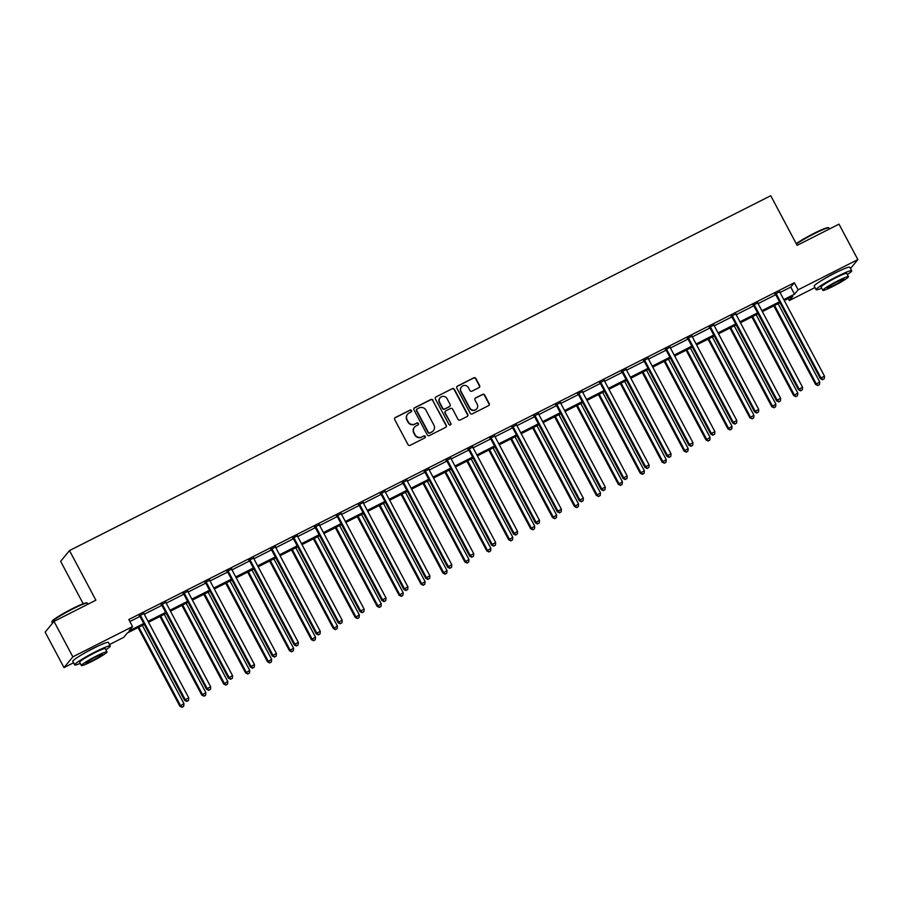 <?xml version="1.0" encoding="UTF-8"?>
<svg xmlns="http://www.w3.org/2000/svg" width="903" height="903" viewBox="0 0 903 903"><rect width="100%" height="100%" fill="white"/><g stroke="black" fill="none" stroke-linecap="round" stroke-linejoin="round"><path stroke-width="1.35" d="M411.486 410.572A1.106 1.072 39.5 0 0 409.996 410.086L395.345 417.502A1.58 1.535 39.5 0 0 394.701 419.59L408.021 444.637A1.58 1.535 39.5 0 0 410.143 445.337L424.805 437.921A1.106 1.072 39.5 0 0 425.245 436.454A1.106 1.072 39.5 0 0 423.767 435.968L421.87 436.928A5.068 4.921 39.5 0 1 415.087 434.715L413.98 432.627A5.068 4.921 39.5 0 1 416.023 425.934L417.92 424.974A1.106 1.072 39.5 0 0 418.371 423.507A1.106 1.072 39.5 0 0 416.881 423.022L414.985 423.992A5.068 4.921 39.5 0 1 408.201 421.769L407.095 419.681A5.068 4.921 39.5 0 1 409.138 412.987L411.034 412.028A1.106 1.072 39.5 0 0 411.486 410.572M411.237 411.892A1.106 1.072 39.5 0 0 409.759 410.38L395.108 417.796A1.58 1.535 39.5 0 0 394.746 418.044M425.008 437.786A1.106 1.072 39.5 0 0 423.53 436.262L421.87 436.928M418.123 424.839A1.106 1.072 39.5 0 0 416.644 423.315L414.985 423.992M824.225 278.925A12.574 1.151 -28 0 1 833.503 273.722A12.574 1.151 -28 0 1 838.221 271.487M82.794 654.122A12.574 1.151 -28 0 1 92.072 648.918A12.574 1.151 -28 0 1 96.779 646.683M478.985 387.624A1.58 1.535 39.5 0 0 479.617 385.536L475.881 378.515A1.58 1.535 39.5 0 0 473.759 377.815L457.482 386.055A1.58 1.535 39.5 0 0 456.85 388.143L470.17 413.19A1.58 1.535 39.5 0 0 472.28 413.89L488.557 405.65A1.58 1.535 39.5 0 0 489.2 403.562L484.685 395.074A1.58 1.535 39.5 0 0 482.563 394.374L475.599 397.907A1.58 1.535 39.5 0 0 474.967 399.995L477.202 404.205A4.233 4.12 39.5 0 1 476.784 408.766A4.233 4.12 39.5 0 1 469.82 407.942L461.049 391.45A4.233 4.12 39.5 0 1 461.478 386.89A4.233 4.12 39.5 0 1 468.431 387.714L469.899 390.457A1.58 1.535 39.5 0 0 472.009 391.157L478.985 387.624M73.527 662.768L64 667.588L45.15 632.145L53.999 621.388L95.887 600.202L69.497 550.57L770.744 195.714L797.123 245.345L839 224.147L857.85 259.59L850.502 268.518M53.999 621.388L72.85 656.831L132.572 626.614L128.982 630.971L143.758 623.499M780.034 292.516L790.768 287.086L794.358 282.729L128.813 619.526L132.572 626.614M794.358 282.729L798.128 289.818L857.85 259.59M432.977 400.221A1.58 1.535 39.5 0 0 430.866 399.521L414.59 407.761A1.58 1.535 39.5 0 0 413.946 409.849L427.266 434.907A1.58 1.535 39.5 0 0 429.388 435.596L445.664 427.356A1.58 1.535 39.5 0 0 446.308 425.268L432.74 400.514A1.58 1.535 39.5 0 0 430.629 399.815L414.353 408.054A1.58 1.535 39.5 0 0 413.992 408.303M436.036 396.914L452.313 388.674A1.58 1.535 39.5 0 1 454.435 389.362L467.754 414.421A1.58 1.535 39.5 0 1 467.111 416.509L460.146 420.03A1.58 1.535 39.5 0 1 458.024 419.342L452.629 409.183A1.58 1.535 39.5 0 0 450.507 408.483L445.89 410.82A1.58 1.535 39.5 0 0 445.247 412.908L450.868 423.484A1.106 1.072 39.5 0 1 450.755 424.681A1.106 1.072 39.5 0 1 448.938 424.466L435.393 399.002A1.58 1.535 39.5 0 1 436.036 396.914L452.313 388.674M69.497 550.57L60.636 561.327L83.189 603.735M129.874 621.524L139.988 616.41M144.277 614.243L161.908 605.315M166.197 603.148L183.828 594.219M188.117 592.052L205.749 583.124M210.049 580.956L227.68 572.039A1.614 1.569 39.5 0 0 227.308 571.588L226.811 571.159M231.969 569.861L249.6 560.944M253.89 558.765L271.521 549.848A1.614 1.569 39.5 0 0 271.16 549.408L270.652 548.968M275.81 547.681L293.441 538.752M297.73 536.585L315.361 527.657M319.662 525.49L337.293 516.561M341.582 514.394L359.213 505.466M363.503 503.298L381.134 494.381M385.423 492.203L403.054 483.286M407.343 481.118L424.986 472.19A1.614 1.569 39.5 0 0 424.613 471.75L424.117 471.321M429.275 470.023L446.906 461.094M451.195 458.927L468.826 449.999M473.116 447.832L490.747 438.903M495.036 436.736L512.667 427.819M516.956 425.64L534.599 416.723M538.888 414.556L556.519 405.628M560.808 403.46L578.439 394.532M582.728 392.365L600.36 383.436M604.649 381.269L622.28 372.341M626.569 370.174L644.211 361.256M648.501 359.078L666.132 350.161M670.421 347.982L688.052 339.065M692.341 336.898L709.972 327.97M714.262 325.802L731.893 316.874M736.182 314.707L753.824 305.778M758.114 303.611L775.745 294.694A1.614 1.569 39.5 0 0 775.384 294.243L774.876 293.814M143.961 613.509L139.434 615.801M165.881 602.414L161.355 604.705M187.801 591.318L183.275 593.61M209.733 580.223L205.195 582.514M231.653 569.127L227.116 571.43M253.574 558.043L249.047 560.334M275.494 546.947L270.968 549.238M297.414 535.851L292.888 538.143M319.346 524.756L314.808 527.047M341.266 513.66L336.729 515.952M363.187 502.565L358.66 504.867M385.107 491.48L380.581 493.772M407.027 480.385L402.501 482.676M428.959 469.289L424.421 471.58M450.879 458.193L446.342 460.485M472.8 447.098L468.273 449.389M494.72 436.002L490.194 438.305M516.64 424.918L512.114 427.209M538.572 413.822L534.034 416.114M560.492 402.727L555.955 405.018M582.412 391.631L577.886 393.922M604.333 380.535L599.806 382.827M626.253 369.44L621.727 371.743M648.185 358.356L643.647 360.647M670.105 347.26L665.567 349.551M692.025 336.164L687.499 338.456M713.946 325.069L709.419 327.36M735.866 313.973L731.34 316.264M757.798 302.877L753.26 305.18M779.718 291.793L775.18 294.085M64 667.588L72.85 656.831M814.969 287.572L789.267 300.575L792.857 296.207L784.301 300.541M788.206 298.566L789.267 300.575M144.254 624.436L127.312 633.003L123.722 637.36L109.511 644.561M780.011 302.708L762.38 311.637M758.091 313.804L740.449 322.732M736.159 324.899L718.528 333.828M714.239 335.995L696.608 344.923M692.319 347.091L674.688 356.008M670.398 358.186L652.767 367.103M648.478 369.271L630.836 378.199M626.547 380.366L608.915 389.295M604.626 391.462L586.995 400.39M582.706 402.557L565.075 411.486M560.786 413.653L543.154 422.57M538.865 424.749L521.223 433.666M516.934 435.844L499.303 444.761M495.013 446.929L477.382 455.857M473.093 458.024L455.462 466.953M451.173 469.12L433.542 478.048M429.252 480.215L411.61 489.133M407.321 491.311L389.69 500.228M385.4 502.407L367.769 511.324M363.48 513.491L345.849 522.419M341.56 524.587L323.917 533.515M319.639 535.682L301.997 544.611M297.708 546.778L280.077 555.695M275.787 557.873L258.156 566.791M253.867 568.969L236.236 577.886M231.947 580.053L214.304 588.982M210.027 591.149L192.384 600.077M188.095 602.245L170.464 611.173M166.175 613.34L148.543 622.257M783.804 299.604L794.538 294.175L798.128 289.818M148.047 621.332L165.678 612.403M169.967 610.236L187.598 601.308M191.887 599.14L209.519 590.212M213.808 588.045L231.45 579.128M235.739 576.949L253.371 568.032M257.66 565.854L275.291 556.937M279.58 554.769L297.211 545.841M301.5 543.674L319.131 534.745M323.421 532.578L341.063 523.65M345.352 521.482L362.983 512.565M367.273 510.387L384.904 501.47M389.193 499.291L406.824 490.374M411.113 488.207L428.744 479.279M433.034 477.111L450.676 468.183M454.965 466.016L472.596 457.087M476.886 454.92L494.517 446.003M498.806 443.824L516.437 434.907M520.726 432.729L538.357 423.812M542.647 421.645L560.289 412.716M564.578 410.549L582.209 401.621M586.499 399.453L604.13 390.525M608.419 388.358L626.05 379.441M630.339 377.262L647.982 368.345M652.259 366.166L669.902 357.249M674.191 355.082L691.822 346.154M696.111 343.987L713.742 335.058M718.032 332.891L735.663 323.963M739.952 321.795L757.594 312.878M761.884 310.7L779.515 301.783M790.768 287.086L794.538 294.175M407.479 414.375A5.068 4.921 39.5 0 0 406.858 419.974L407.095 419.681M414.748 424.275A5.068 4.921 39.5 0 1 407.964 422.062L406.858 419.974M414.364 427.311A5.068 4.921 39.5 0 0 413.732 432.909L413.98 432.627M421.633 437.221A5.068 4.921 39.5 0 1 414.849 434.998L413.732 432.909M446.014 427.108A1.58 1.535 39.5 0 0 446.059 425.561L432.74 400.514M417.141 408.946A1.106 1.072 39.5 0 0 416.689 410.402L428.383 432.39A1.106 1.072 39.5 0 0 429.873 432.876L431.871 431.871A5.068 4.921 39.5 0 0 433.914 425.178L425.923 410.154A5.068 4.921 39.5 0 0 419.139 407.93L417.141 408.946M416.701 409.375A1.106 1.072 39.5 0 0 416.452 410.696L416.689 410.402M433.282 430.776A5.068 4.921 39.5 0 1 431.634 432.165L429.625 433.169A1.106 1.072 39.5 0 1 428.146 432.684L416.452 410.696M467.461 416.26A1.58 1.535 39.5 0 0 467.517 414.703L454.198 389.656A1.58 1.535 39.5 0 0 452.076 388.967M445.292 411.362A1.58 1.535 39.5 0 0 445.01 413.202L450.868 423.484M450.631 424.816A1.106 1.072 39.5 0 0 450.631 423.778M447.019 398.641A4.233 4.12 39.5 0 0 440.066 397.817A4.233 4.12 39.5 0 0 439.637 402.366L442.73 408.179A1.58 1.535 39.5 0 0 444.852 408.878L449.468 406.531A1.58 1.535 39.5 0 0 450.112 404.442L447.019 398.641M439.942 397.963A4.233 4.12 39.5 0 0 439.4 402.659L439.637 402.366M449.818 406.294A1.58 1.535 39.5 0 1 449.231 406.824L444.615 409.161A1.58 1.535 39.5 0 1 442.493 408.472L439.4 402.659M461.354 387.037A4.233 4.12 39.5 0 0 460.812 391.733L461.049 391.45M476.66 408.901A4.233 4.12 39.5 0 1 469.583 408.224L460.812 391.733M488.918 405.402A1.58 1.535 39.5 0 0 488.963 403.855L484.448 395.367A1.58 1.535 39.5 0 0 482.326 394.667L475.362 398.189A1.58 1.535 39.5 0 0 475.012 398.437M479.335 387.387A1.58 1.535 39.5 0 0 479.38 385.829L475.644 378.797A1.58 1.535 39.5 0 0 473.522 378.109L457.245 386.349A1.58 1.535 39.5 0 0 456.895 386.597M138.046 627.574L179.855 706.191L183.964 703.685L142.335 625.407M138.825 627.179L180.453 705.469L182.067 707.286L183.704 706.281L182.304 706.993M183.964 703.685L183.704 706.281M182.067 707.286L179.855 706.191M140.608 615.722L140.01 616.444L184.641 700.378L185.239 699.656L140.608 615.722A1.614 1.569 39.5 0 0 140.225 615.236L140.033 615.078M187.09 701.179L188.49 700.468L187.09 701.179L185.239 699.656L188.75 697.872L144.119 613.938A1.614 1.569 39.5 0 1 143.938 613.363L143.904 613.114M140.01 616.444A1.614 1.569 39.5 0 0 139.626 615.97L139.118 615.53M184.641 700.378L186.853 701.473M188.49 700.468L188.75 697.872M51.9 621.896L52.103 621.253A19.674 1.806 -28 0 1 72.398 608.656A19.674 1.806 -28 0 1 86.699 602.854L87.343 603.046A20.159 1.851 152 0 0 72.692 608.994A20.159 1.851 152 0 0 51.9 621.896A20.159 1.851 152 0 0 51.9 622.088L52.498 623.217M105.888 649.765A20.159 1.851 152 0 0 110.268 645.984A20.159 1.851 152 0 0 95.458 651.808A20.159 1.851 152 0 0 74.667 664.901A20.159 1.851 152 0 0 80.254 663.389M110.268 645.984L108.383 642.439A20.159 1.851 152 0 0 93.573 648.264A20.159 1.851 152 0 0 72.782 661.357L74.667 664.901M81.383 665.522L79.656 662.26A14.516 1.332 -28 0 1 94.623 652.824A14.516 1.332 -28 0 1 105.279 648.625L107.017 651.887A14.516 1.332 152 0 0 96.361 656.086A14.516 1.332 152 0 0 81.383 665.522A14.516 1.332 152 0 0 92.05 661.323A14.516 1.332 152 0 0 107.017 651.887M92.817 660.386A9.357 0.858 152 0 0 102.457 654.314A9.357 0.858 152 0 0 95.594 657.023A9.357 0.858 152 0 0 85.943 663.095A9.357 0.858 152 0 0 92.817 660.386M88.031 604.163L87.501 603.159A20.159 1.851 152 0 0 87.343 603.046M796.22 243.641A19.674 1.806 -28 0 1 813.829 233.459A19.674 1.806 -28 0 1 828.13 227.658L828.773 227.849A20.159 1.851 152 0 0 814.122 233.798A20.159 1.851 152 0 0 796.412 243.991M847.319 274.568A20.159 1.851 152 0 0 851.698 270.787A20.159 1.851 152 0 0 836.889 276.611A20.159 1.851 152 0 0 816.109 289.705A20.159 1.851 152 0 0 821.685 288.192M851.698 270.787L849.813 267.243A20.159 1.851 152 0 0 835.004 273.067A20.159 1.851 152 0 0 814.224 286.161L816.109 289.705M822.825 290.326L821.087 287.064A14.516 1.332 -28 0 1 836.054 277.627A14.516 1.332 -28 0 1 846.721 273.428L848.448 276.69A14.516 1.332 152 0 0 837.792 280.889A14.516 1.332 152 0 0 822.825 290.326A14.516 1.332 152 0 0 833.48 286.127A14.516 1.332 152 0 0 848.448 276.69M834.248 285.19A9.357 0.858 152 0 0 843.899 279.117A9.357 0.858 152 0 0 837.025 281.826A9.357 0.858 152 0 0 827.374 287.899A9.357 0.858 152 0 0 834.248 285.19M829.473 228.967L828.931 227.962A20.159 1.851 152 0 0 828.773 227.849M159.966 616.478L201.775 695.096L205.884 692.601L164.256 614.311M160.745 616.083L202.374 694.373L203.988 696.19L205.636 695.186L204.225 695.897M205.884 692.601L205.636 695.186M203.988 696.19L201.775 695.096M181.887 605.382L223.696 684.011L227.804 681.505L186.176 603.215M182.666 604.999L224.294 683.278L225.908 685.095L227.556 684.102L226.145 684.813M227.804 681.505L227.556 684.102M225.908 685.095L223.696 684.011M162.529 604.626L161.93 605.349L206.561 689.282L207.159 688.56L162.529 604.626A1.614 1.569 39.5 0 0 162.145 604.141L161.953 603.983M209.011 690.084L210.422 689.373L209.011 690.084L207.159 688.56L210.67 686.788L166.039 602.843A1.614 1.569 39.5 0 1 165.859 602.267L165.836 602.019M161.93 605.349A1.614 1.569 39.5 0 0 161.547 604.875L161.039 604.446M206.561 689.282L208.774 690.377M210.422 689.373L210.67 686.788M184.449 593.531L183.851 594.253L228.482 678.198L229.08 677.464L184.449 593.531A1.614 1.569 39.5 0 0 184.065 593.057L183.873 592.887M230.931 679L232.342 678.288L230.931 679L229.08 677.464L232.59 675.692L187.959 591.747A1.614 1.569 39.5 0 1 187.779 591.172L187.756 590.923M183.851 594.253A1.614 1.569 39.5 0 0 183.467 593.779L182.959 593.35M228.482 678.198L230.694 679.282M232.342 678.288L232.59 675.692M203.818 594.287L245.616 672.916L249.725 670.41L208.108 592.12M204.586 593.903L246.214 672.182L247.828 673.999L249.476 673.006L248.065 673.717M249.725 670.41L249.476 673.006M247.828 673.999L245.616 672.916M225.739 583.203L267.536 661.82L271.656 659.314L230.028 581.024M226.518 582.807L268.135 661.098L269.749 662.915L271.397 661.91L269.997 662.621M271.656 659.314L271.397 661.91M269.749 662.915L267.536 661.82M247.659 572.107L289.468 650.724L293.577 648.219L251.948 569.94M248.438 571.712L290.066 650.002L291.68 651.819L293.317 650.815L291.917 651.526M293.577 648.219L293.317 650.815M291.68 651.819L289.468 650.724M206.369 582.435L205.771 583.169L250.402 667.103L251 666.369L206.369 582.435A1.614 1.569 39.5 0 0 205.986 581.961L205.794 581.792M252.851 667.904L254.262 667.193L252.851 667.904L251 666.369L254.511 664.597L209.88 580.663A1.614 1.569 39.5 0 1 209.71 580.076L209.677 579.828M205.771 583.169A1.614 1.569 39.5 0 0 205.387 582.683L204.891 582.254M250.402 667.103L252.614 668.197M254.262 667.193L254.511 664.597M228.29 571.339L227.691 572.073L272.322 656.007L272.92 655.285L228.29 571.339A1.614 1.569 39.5 0 0 227.906 570.865L227.714 570.696M274.783 656.808L276.183 656.097L274.783 656.808L272.92 655.285L276.442 653.501L231.811 569.567A1.614 1.569 39.5 0 1 231.631 568.98L231.597 568.732M272.322 656.007L274.535 657.102M276.183 656.097L276.442 653.501M250.221 560.244L249.623 560.977L294.254 644.911L294.852 644.189L250.221 560.244A1.614 1.569 39.5 0 0 249.838 559.77L249.646 559.6M296.703 645.713L298.103 645.002L296.703 645.713L294.852 644.189L298.362 642.405L253.732 558.472A1.614 1.569 39.5 0 1 253.551 557.896L253.529 557.636M249.623 560.977A1.614 1.569 39.5 0 0 249.239 560.503L248.731 560.063M294.254 644.911L296.466 646.006M298.103 645.002L298.362 642.405M272.142 549.159L271.543 549.882L316.174 633.816L316.772 633.093L272.142 549.159A1.614 1.569 39.5 0 0 271.758 548.674L271.566 548.516M318.624 634.617L320.034 633.906L318.624 634.617L316.772 633.093L320.283 631.31L275.652 547.376A1.614 1.569 39.5 0 1 275.471 546.8L275.449 546.552M316.174 633.816L318.387 634.911M320.034 633.906L320.283 631.31M294.062 538.064L293.464 538.786L338.094 622.72L338.693 621.998L294.062 538.064A1.614 1.569 39.5 0 0 293.678 537.578L293.486 537.42M340.544 623.521L341.955 622.81L340.544 623.521L338.693 621.998L342.203 620.226L297.572 536.28A1.614 1.569 39.5 0 1 297.392 535.705L297.369 535.456M293.464 538.786A1.614 1.569 39.5 0 0 293.08 538.312L292.572 537.883M338.094 622.72L340.307 623.815M341.955 622.81L342.203 620.226M315.982 526.968L315.384 527.691L360.015 611.636L360.613 610.902L315.982 526.968A1.614 1.569 39.5 0 0 315.599 526.494L315.407 526.325M362.464 612.437L363.875 611.726L362.464 612.437L360.613 610.902L364.123 609.13L319.493 525.185A1.614 1.569 39.5 0 1 319.323 524.609L319.29 524.361M315.384 527.691A1.614 1.569 39.5 0 0 315 527.217L314.504 526.788M360.015 611.636L362.227 612.719M363.875 611.726L364.123 609.13M337.903 515.873L337.304 516.606L381.935 600.54L382.533 599.806L337.903 515.873A1.614 1.569 39.5 0 0 337.53 515.399L337.327 515.229M384.396 601.342L385.795 600.63L384.396 601.342L382.533 599.806L386.055 598.034L341.424 514.1A1.614 1.569 39.5 0 1 341.244 513.514L341.21 513.265M337.304 516.606A1.614 1.569 39.5 0 0 336.932 516.121L336.424 515.692M381.935 600.54L384.147 601.635M385.795 600.63L386.055 598.034M359.834 504.777L359.236 505.511L403.867 589.445L404.465 588.722L359.834 504.777A1.614 1.569 39.5 0 0 359.45 504.303L359.259 504.134M406.316 590.246L407.716 589.535L406.316 590.246L404.465 588.722L407.975 586.939L363.345 503.005A1.614 1.569 39.5 0 1 363.164 502.418L363.141 502.17M359.236 505.511A1.614 1.569 39.5 0 0 358.852 505.025L358.344 504.596M403.867 589.445L406.079 590.539M407.716 589.535L407.975 586.939M381.755 493.681L381.156 494.415L425.787 578.349L426.385 577.627L381.755 493.681A1.614 1.569 39.5 0 0 381.371 493.207L381.179 493.038M428.236 579.15L429.647 578.439L428.236 579.15L426.385 577.627L429.896 575.843L385.265 491.909A1.614 1.569 39.5 0 1 385.084 491.334L385.062 491.074M381.156 494.415A1.614 1.569 39.5 0 0 380.773 493.941L380.265 493.501M425.787 578.349L427.999 579.444M429.647 578.439L429.896 575.843M403.675 482.597L403.077 483.319L447.707 567.253L448.306 566.531L403.675 482.597A1.614 1.569 39.5 0 0 403.291 482.112L403.099 481.954M450.157 568.055L451.568 567.344L450.157 568.055L448.306 566.531L451.816 564.747L407.185 480.814A1.614 1.569 39.5 0 1 407.005 480.238L406.982 479.99M403.077 483.319A1.614 1.569 39.5 0 0 402.693 482.845L402.185 482.405M447.707 567.253L449.92 568.348M451.568 567.344L451.816 564.747M425.595 471.501L424.997 472.224L469.628 556.158L470.226 555.435L425.595 471.501A1.614 1.569 39.5 0 0 425.211 471.016L425.02 470.858M472.077 556.959L473.488 556.248L472.077 556.959L470.226 555.435L473.736 553.663L429.117 469.718A1.614 1.569 39.5 0 1 428.936 469.142L428.902 468.894M469.628 556.158L471.84 557.253M473.488 556.248L473.736 553.663M447.516 460.406L446.917 461.128L491.548 545.073L492.146 544.34L447.516 460.406A1.614 1.569 39.5 0 0 447.143 459.932L446.94 459.762M494.009 545.875L495.408 545.164L494.009 545.875L492.146 544.34L495.668 542.568L451.037 458.622A1.614 1.569 39.5 0 1 450.857 458.047L450.823 457.798M446.917 461.128A1.614 1.569 39.5 0 0 446.545 460.654L446.037 460.225M491.548 545.073L493.76 546.157M495.408 545.164L495.668 542.568M469.447 449.31L468.849 450.033L513.48 533.978L514.078 533.244L469.447 449.31A1.614 1.569 39.5 0 0 469.063 448.836L468.871 448.667M515.929 534.779L517.329 534.068L515.929 534.779L514.078 533.244L517.588 531.472L472.958 447.538A1.614 1.569 39.5 0 1 472.777 446.951L472.754 446.703M468.849 450.033A1.614 1.569 39.5 0 0 468.465 449.559L467.957 449.13M513.48 533.978L515.692 535.073M517.329 534.068L517.588 531.472M491.367 438.215L490.769 438.948L535.4 522.882L535.998 522.16L491.367 438.215A1.614 1.569 39.5 0 0 490.984 437.741L490.792 437.571M537.849 523.684L539.26 522.972L537.849 523.684L535.998 522.16L539.509 520.376L494.878 436.442A1.614 1.569 39.5 0 1 494.697 435.856L494.675 435.607M490.769 438.948A1.614 1.569 39.5 0 0 490.385 438.463L489.877 438.034M535.4 522.882L537.612 523.977M539.26 522.972L539.509 520.376M513.288 427.119L512.69 427.853L557.32 511.787L557.919 511.064L513.288 427.119A1.614 1.569 39.5 0 0 512.904 426.645L512.712 426.476M559.77 512.588L561.181 511.877L559.77 512.588L557.919 511.064L561.429 509.281L516.798 425.347A1.614 1.569 39.5 0 1 516.618 424.771L516.595 424.512M512.69 427.853A1.614 1.569 39.5 0 0 512.306 427.367L511.798 426.938M557.32 511.787L559.533 512.881M561.181 511.877L561.429 509.281M535.208 416.035L534.61 416.757L579.241 500.691L579.839 499.969L535.208 416.035A1.614 1.569 39.5 0 0 534.824 415.549L534.632 415.391M581.701 501.492L583.101 500.781L581.701 501.492L579.839 499.969L583.349 498.185L538.73 414.251A1.614 1.569 39.5 0 1 538.549 413.676L538.515 413.427M534.61 416.757A1.614 1.569 39.5 0 0 534.226 416.283L533.729 415.843M579.241 500.691L581.453 501.786M583.101 500.781L583.349 498.185M557.128 404.939L556.53 405.661L601.161 489.595L601.759 488.873L557.128 404.939A1.614 1.569 39.5 0 0 556.756 404.454L556.553 404.296M603.622 490.397L605.021 489.686L603.622 490.397L601.759 488.873L605.281 487.101L560.65 403.156A1.614 1.569 39.5 0 1 560.47 402.58L560.436 402.332M556.53 405.661A1.614 1.569 39.5 0 0 556.158 405.187L555.65 404.758M601.161 489.595L603.385 490.69M605.021 489.686L605.281 487.101M579.06 393.843L578.462 394.566L623.093 478.511L623.691 477.777L579.06 393.843A1.614 1.569 39.5 0 0 578.676 393.369L578.484 393.2M625.542 479.312L626.942 478.601L625.542 479.312L623.691 477.777L627.201 476.005L582.57 392.06A1.614 1.569 39.5 0 1 582.39 391.484L582.367 391.236M578.462 394.566A1.614 1.569 39.5 0 0 578.078 394.092L577.57 393.663M623.093 478.511L625.305 479.595M626.942 478.601L627.201 476.005M600.98 382.748L600.382 383.47L645.013 467.415L645.611 466.682L600.98 382.748A1.614 1.569 39.5 0 0 600.597 382.274L600.405 382.104M647.462 468.217L648.873 467.506L647.462 468.217L645.611 466.682L649.122 464.91L604.491 380.976A1.614 1.569 39.5 0 1 604.31 380.389L604.288 380.14M600.382 383.47A1.614 1.569 39.5 0 0 599.998 382.996L599.49 382.567M645.013 467.415L647.225 468.51M648.873 467.506L649.122 464.91M269.579 561.011L311.388 639.629L315.497 637.123L273.869 558.844M270.358 560.616L311.986 638.906L313.601 640.724L315.249 639.719L313.838 640.43M315.497 637.123L315.249 639.719M313.601 640.724L311.388 639.629M291.5 549.916L333.309 628.533L337.417 626.027L295.789 547.749M292.279 549.521L333.907 627.811L335.521 629.628L337.169 628.623L335.758 629.335M337.417 626.027L337.169 628.623M335.521 629.628L333.309 628.533M313.431 538.82L355.229 617.449L359.338 614.943L317.721 536.653M314.199 538.436L355.827 616.715L357.441 618.532L359.089 617.539L357.678 618.25M359.338 614.943L359.089 617.539M357.441 618.532L355.229 617.449M335.352 527.724L377.149 606.353L381.269 603.847L339.641 525.557M336.13 527.341L377.747 605.62L379.362 607.437L381.01 606.444L379.61 607.155M381.269 603.847L381.01 606.444M379.362 607.437L377.149 606.353M357.272 516.64L399.081 595.258L403.189 592.752L361.561 514.462M358.051 516.245L399.679 594.524L401.293 596.352L402.93 595.348L401.53 596.059M403.189 592.752L402.93 595.348M401.293 596.352L399.081 595.258M379.192 505.545L421.001 584.162L425.11 581.656L383.482 503.366M379.971 505.149L421.599 583.44L423.214 585.257L424.861 584.252L423.451 584.963M425.11 581.656L424.861 584.252M423.214 585.257L421.001 584.162M401.113 494.449L442.921 573.066L447.03 570.561L405.402 492.282M401.891 494.054L443.52 572.344L445.134 574.161L446.782 573.157L445.371 573.868M447.03 570.561L446.782 573.157M445.134 574.161L442.921 573.066M423.044 483.353L464.842 561.971L468.95 559.465L427.333 481.186M423.812 482.958L465.44 561.248L467.054 563.066L468.702 562.061L467.291 562.772M468.95 559.465L468.702 562.061M467.054 563.066L464.842 561.971M444.965 472.258L486.762 550.886L490.882 548.381L449.254 470.091M445.743 471.863L487.36 550.153L488.974 551.97L490.622 550.965L489.223 551.688M490.882 548.381L490.622 550.965M488.974 551.97L486.762 550.886M466.885 461.162L508.694 539.791L512.802 537.285L471.174 458.995M467.664 460.778L509.292 539.057L510.906 540.874L512.543 539.881L511.143 540.592M512.802 537.285L512.543 539.881M510.906 540.874L508.694 539.791M488.805 450.078L530.614 528.695L534.723 526.189L493.094 447.899M489.584 449.683L531.212 527.962L532.826 529.79L534.474 528.786L533.063 529.497M534.723 526.189L534.474 528.786M532.826 529.79L530.614 528.695M510.726 438.982L552.534 517.6L556.643 515.094L515.015 436.804M511.504 438.587L553.133 516.877L554.747 518.694L556.395 517.69L554.984 518.401M556.643 515.094L556.395 517.69M554.747 518.694L552.534 517.6M532.657 427.887L574.455 506.504L578.563 503.998L536.946 425.719M533.425 427.491L575.053 505.782L576.667 507.599L578.315 506.594L576.904 507.305M578.563 503.998L578.315 506.594M576.667 507.599L574.455 506.504M554.577 416.791L596.375 495.408L600.495 492.903L558.867 414.624M555.356 416.396L596.973 494.686L598.587 496.503L600.235 495.499L598.836 496.21M600.495 492.903L600.235 495.499M598.587 496.503L596.375 495.408M576.498 405.695L618.307 484.313L622.415 481.818L580.787 403.528M577.277 405.3L618.905 483.59L620.519 485.408L622.156 484.403L620.756 485.114M622.415 481.818L622.156 484.403M620.519 485.408L618.307 484.313M598.418 394.6L640.227 473.228L644.336 470.723L602.707 392.433M599.197 394.216L640.825 472.495L642.439 474.312L644.087 473.319L642.676 474.03M644.336 470.723L644.087 473.319M642.439 474.312L640.227 473.228M620.338 383.515L662.147 462.133L666.256 459.627L624.628 381.337M621.117 383.12L662.746 461.399L664.36 463.228L666.008 462.223L664.597 462.934M666.256 459.627L666.008 462.223M664.36 463.228L662.147 462.133M642.27 372.42L684.068 451.037L688.176 448.531L646.559 370.241M643.038 372.025L684.666 450.315L686.28 452.132L687.928 451.128L686.517 451.839M688.176 448.531L687.928 451.128M686.28 452.132L684.068 451.037M664.19 361.324L705.988 439.942L710.108 437.436L668.48 359.157M664.969 360.929L706.586 439.219L708.2 441.036L709.848 440.032L708.449 440.743M710.108 437.436L709.848 440.032M708.2 441.036L705.988 439.942M686.111 350.229L727.92 428.846L732.028 426.34L690.4 348.061M686.89 349.833L728.518 428.124L730.132 429.941L731.769 428.936L730.369 429.647M732.028 426.34L731.769 428.936M730.132 429.941L727.92 428.846M622.901 371.652L622.302 372.386L666.933 456.32L667.531 455.597L622.901 371.652A1.614 1.569 39.5 0 0 622.517 371.178L622.325 371.009M669.383 457.121L670.794 456.41L669.383 457.121L667.531 455.597L671.042 453.814L626.411 369.88A1.614 1.569 39.5 0 1 626.23 369.293L626.208 369.045M622.302 372.386A1.614 1.569 39.5 0 0 621.919 371.901L621.411 371.472M666.933 456.32L669.146 457.415M670.794 456.41L671.042 453.814M644.821 360.557L644.223 361.29L688.854 445.224L689.452 444.502L644.821 360.557A1.614 1.569 39.5 0 0 644.437 360.083L644.245 359.913M691.314 446.026L692.714 445.314L691.314 446.026L689.452 444.502L692.962 442.718L648.343 358.784A1.614 1.569 39.5 0 1 648.162 358.209L648.128 357.949M644.223 361.29A1.614 1.569 39.5 0 0 643.839 360.805L643.342 360.376M688.854 445.224L691.066 446.319M692.714 445.314L692.962 442.718M666.741 349.472L666.143 350.195L710.774 434.129L711.372 433.406L666.741 349.472A1.614 1.569 39.5 0 0 666.369 348.987L666.166 348.829M713.235 434.93L714.634 434.219L713.235 434.93L711.372 433.406L714.894 431.623L670.263 347.689A1.614 1.569 39.5 0 1 670.082 347.113L670.049 346.865M666.143 350.195A1.614 1.569 39.5 0 0 665.771 349.721L665.263 349.28M710.774 434.129L712.998 435.223M714.634 434.219L714.894 431.623M688.673 338.377L688.075 339.099L732.705 423.033L733.304 422.311L688.673 338.377A1.614 1.569 39.5 0 0 688.289 337.891L688.097 337.733M735.155 423.834L736.555 423.123L735.155 423.834L733.304 422.311L736.814 420.538L692.183 336.593A1.614 1.569 39.5 0 1 692.003 336.018L691.98 335.769M688.075 339.099A1.614 1.569 39.5 0 0 687.691 338.625L687.183 338.185M732.705 423.033L734.918 424.128M736.555 423.123L736.814 420.538M708.031 339.133L749.84 417.75L753.949 415.256L712.32 336.966M708.81 338.738L750.438 417.028L752.052 418.845L753.7 417.841L752.289 418.552M753.949 415.256L753.7 417.841M752.052 418.845L749.84 417.75M710.593 327.281L709.995 328.003L754.626 411.949L755.224 411.215L710.593 327.281A1.614 1.569 39.5 0 0 710.21 326.807L710.018 326.638M757.075 412.75L758.486 412.039L757.075 412.75L755.224 411.215L758.734 409.443L714.104 325.498A1.614 1.569 39.5 0 1 713.923 324.922L713.901 324.674M709.995 328.003A1.614 1.569 39.5 0 0 709.611 327.529L709.103 327.1M754.626 411.949L756.838 413.032M758.486 412.039L758.734 409.443M729.951 328.037L771.76 406.666L775.869 404.16L734.241 325.87M730.73 327.654L772.358 405.932L773.973 407.75L775.621 406.756L774.21 407.467M775.869 404.16L775.621 406.756M773.973 407.75L771.76 406.666M732.514 316.185L731.915 316.908L776.546 400.853L777.144 400.119L732.514 316.185A1.614 1.569 39.5 0 0 732.13 315.711L731.938 315.542M778.996 401.654L780.406 400.943L778.996 401.654L777.144 400.119L780.655 398.347L736.024 314.413A1.614 1.569 39.5 0 1 735.843 313.826L735.821 313.578M731.915 316.908A1.614 1.569 39.5 0 0 731.532 316.434L731.024 316.005M776.546 400.853L778.758 401.937M780.406 400.943L780.655 398.347M751.883 316.953L793.681 395.57L797.789 393.065L756.172 314.775M752.65 316.558L794.279 394.837L795.893 396.665L797.541 395.661L796.13 396.372M797.789 393.065L797.541 395.661M795.893 396.665L793.681 395.57M754.434 305.09L753.836 305.824L798.466 389.757L799.065 389.035L754.434 305.09A1.614 1.569 39.5 0 0 754.05 304.616L753.858 304.446M800.927 390.559L802.327 389.848L800.927 390.559L799.065 389.035L802.575 387.252L757.956 303.318A1.614 1.569 39.5 0 1 757.775 302.731L757.741 302.482M753.836 305.824A1.614 1.569 39.5 0 0 753.452 305.338L752.955 304.909M798.466 389.757L800.679 390.852M802.327 389.848L802.575 387.252M773.803 305.857L815.601 384.475L819.721 381.969L778.093 303.679M774.582 305.462L816.199 383.752L817.813 385.57L819.461 384.565L818.062 385.276M819.721 381.969L819.461 384.565M817.813 385.57L815.601 384.475M776.354 293.994L775.756 294.728L820.387 378.662L820.985 377.939L776.354 293.994A1.614 1.569 39.5 0 0 775.982 293.52L775.779 293.351M822.847 379.463L824.247 378.752L822.847 379.463L820.985 377.939L824.507 376.156L779.876 292.222A1.614 1.569 39.5 0 1 779.695 291.635L779.661 291.387M820.387 378.662L822.61 379.757M824.247 378.752L824.507 376.156M140.225 615.236L139.626 615.97M162.145 604.141L161.547 604.875M184.065 593.057L183.467 593.779M205.986 581.961L205.387 582.683M227.906 570.865L227.308 571.588M249.838 559.77L249.239 560.503M271.758 548.674L271.16 549.408M293.678 537.578L293.08 538.312M315.599 526.494L315 527.217M337.53 515.399L336.932 516.121M359.45 504.303L358.852 505.025M381.371 493.207L380.773 493.941M403.291 482.112L402.693 482.845M425.211 471.016L424.613 471.75M447.143 459.932L446.545 460.654M469.063 448.836L468.465 449.559M490.984 437.741L490.385 438.463M512.904 426.645L512.306 427.367M534.824 415.549L534.226 416.283M556.756 404.454L556.158 405.187M578.676 393.369L578.078 394.092M600.597 382.274L599.998 382.996M622.517 371.178L621.919 371.901M644.437 360.083L643.839 360.805M666.369 348.987L665.771 349.721M688.289 337.891L687.691 338.625M710.21 326.807L709.611 327.529M732.13 315.711L731.532 316.434M754.05 304.616L753.452 305.338M775.982 293.52L775.384 294.243"/></g></svg>
